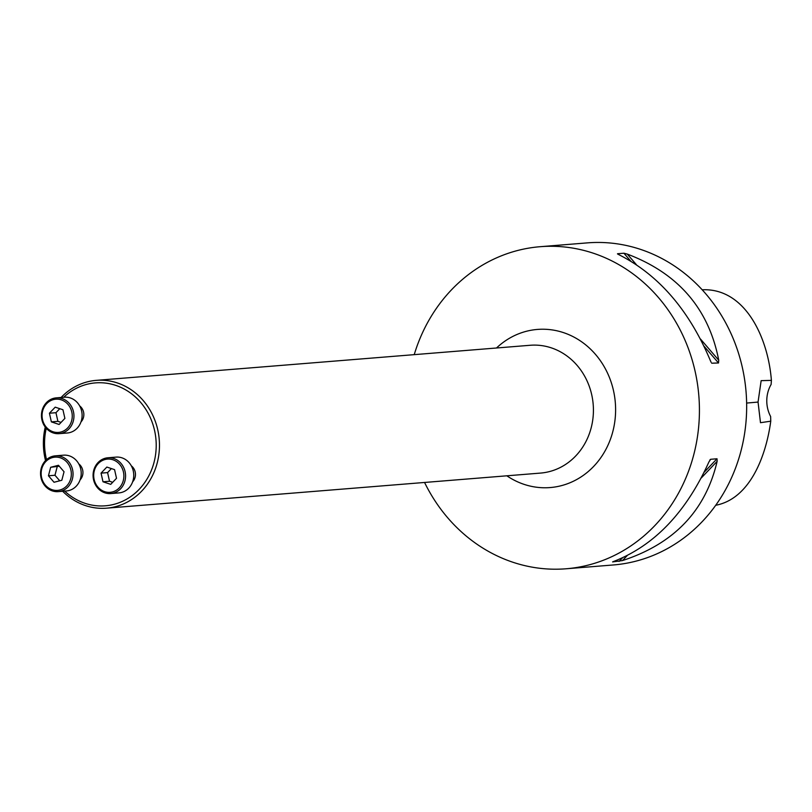 <?xml version="1.0" encoding="UTF-8"?>
<svg xmlns="http://www.w3.org/2000/svg" width="812" height="812" viewBox="0 0 812 812"><rect width="100%" height="100%" fill="white"/><g stroke="black" fill="none" stroke-linecap="round" stroke-linejoin="round"><path stroke-width="1.22" d="M80.094 479.872A10.262 9.277 -94.6 0 0 78.794 463.916M64.696 491.098A61.651 55.784 -94.6 0 0 99.419 505.937A61.651 55.784 -94.6 0 0 152.829 424.158A61.651 55.784 -94.6 0 0 63.681 397.271M46.254 428.3A61.651 55.784 -94.6 0 0 46.528 459.633M132.62 481.81A10.262 9.277 -94.6 0 0 131.331 465.855M80.997 421.915A10.262 9.277 -94.6 0 0 79.708 405.959M715.717 505.277C749.557 498.862 765.939 456.963 770.761 421.184L770.618 416.495A30.775 27.841 85.4 0 1 771.126 384.421L771.4 380.381C768.101 337.599 745.132 287.803 702.177 289.782M771.4 380.381L761.148 380.655L758.053 402.072L760.489 422.697L770.761 421.184M424.564 482.46A161.568 146.19 -94.6 0 0 550.607 569.121A161.568 146.19 -94.6 0 0 566.157 568.776A161.568 146.19 -94.6 0 0 699.335 404.538A161.568 146.19 -94.6 0 0 555.672 246.361A161.568 146.19 -94.6 0 0 540.112 246.706A161.568 146.19 -94.6 0 0 414.221 354.651M540.112 246.706L587.35 242.879A161.568 146.19 85.4 0 1 746.086 392.135A161.568 146.19 85.4 0 1 613.395 564.959L566.157 568.776M711.119 362.284L710.48 360.873C689.286 310.336 658.806 274.963 619.018 254.755L617.556 253.73L623.92 253.222L627.27 254.085C678.264 273.39 708.744 308.763 718.732 360.213L718.518 362.974L711.698 363.197M617.475 253.872L617.983 254.227M612.898 561.752L614.207 561.254C654.553 545.319 686.12 512.24 708.896 461.998L710.652 459.287L717.016 458.77L717.138 461.328C705.577 510.667 674.011 543.746 622.449 560.584L612.603 561.914M710.277 459.521L709.81 460.171M61.083 397.484A64.118 58.007 85.4 0 1 96.263 380.361A64.118 58.007 85.4 0 1 102.434 380.229A64.118 58.007 85.4 0 1 159.436 442.997A64.118 58.007 85.4 0 1 106.595 508.17A64.118 58.007 85.4 0 1 100.424 508.312A64.118 58.007 85.4 0 1 62.656 491.26M45.533 460.587A64.118 58.007 85.4 0 1 45.259 427.082M107.874 457.775L116.045 457.115A17.955 16.24 85.4 0 1 117.77 457.075A17.955 16.24 85.4 0 1 133.736 474.655A17.955 16.24 85.4 0 1 118.938 492.904L110.777 493.564A17.955 16.24 85.4 0 1 93.136 476.979A17.955 16.24 85.4 0 1 107.874 457.775A17.955 16.24 85.4 0 1 109.61 457.735A17.955 16.24 85.4 0 1 125.566 475.314A17.955 16.24 85.4 0 1 110.777 493.564M109.041 459.064A16.666 15.083 -94.6 0 0 95.583 483.556A16.666 15.083 -94.6 0 0 121.719 484.52A16.666 15.083 -94.6 0 0 109.041 459.064M101.053 473.132L102.992 481.78L110.726 484.358L116.512 478.298L114.563 469.64L106.839 467.062L101.053 473.132L107.58 472.594L111.406 468.585M102.992 481.78L109.529 481.242L107.58 472.594M112.685 482.308L109.529 481.242M55.348 455.837L63.509 455.177A17.955 16.24 85.4 0 1 65.234 455.136A17.955 16.24 85.4 0 1 81.2 472.716A17.955 16.24 85.4 0 1 66.401 490.966L58.241 491.625A17.955 16.24 85.4 0 1 40.6 475.04A17.955 16.24 85.4 0 1 55.348 455.837A17.955 16.24 85.4 0 1 57.073 455.796A17.955 16.24 85.4 0 1 73.039 473.376A17.955 16.24 85.4 0 1 58.241 491.625M56.505 457.126A16.666 15.083 -94.6 0 0 43.046 481.617A16.666 15.083 -94.6 0 0 69.182 482.582A16.666 15.083 -94.6 0 0 56.505 457.126M58.464 465.276L50.659 467.286L48.446 475.781L54.028 482.267L61.834 480.257L64.046 471.762L58.464 465.276M50.659 467.286L59.276 466.22M48.446 475.781L54.972 475.253L57.185 466.758M59.743 480.795L54.972 475.253M56.251 397.87L64.412 397.21A17.955 16.24 85.4 0 1 66.148 397.18A17.955 16.24 85.4 0 1 82.103 414.749A17.955 16.24 85.4 0 1 67.315 432.999L59.144 433.659A17.955 16.24 85.4 0 1 41.513 417.074A17.955 16.24 85.4 0 1 56.251 397.87A17.955 16.24 85.4 0 1 57.987 397.839A17.955 16.24 85.4 0 1 73.943 415.409A17.955 16.24 85.4 0 1 59.144 433.659M57.419 399.159A16.666 15.083 -94.6 0 0 43.96 423.651A16.666 15.083 -94.6 0 0 70.096 424.615A16.666 15.083 -94.6 0 0 57.419 399.159M64.889 418.393L62.94 409.745L55.206 407.167L49.42 413.227L51.369 421.875L59.103 424.463L64.889 418.393M49.42 413.227L55.957 412.699L59.783 408.69M51.369 421.875L57.906 421.347L55.957 412.699M61.062 422.402L57.906 421.347M758.053 402.072L746.634 403.067M627.27 254.085L636.344 264.621M700.492 339.04L718.732 360.213M623.92 253.222L630.619 260.987M704.055 346.196L718.518 362.974M717.138 461.328L701.274 477.963M627.138 555.672L622.449 560.584M717.016 458.77L704.197 472.208M622.428 557.915L619.079 561.427M496.497 348.003A79.322 71.771 85.4 0 1 545.035 329.266A79.322 71.771 85.4 0 1 615.597 411.146A79.322 71.771 85.4 0 1 542.538 487.728A79.322 71.771 85.4 0 1 506.84 475.802M106.595 508.17L540.548 473.081A64.118 58.007 -94.6 0 0 593.389 407.908A64.118 58.007 -94.6 0 0 536.387 345.141A64.118 58.007 -94.6 0 0 530.206 345.273L96.263 380.361"/></g></svg>

